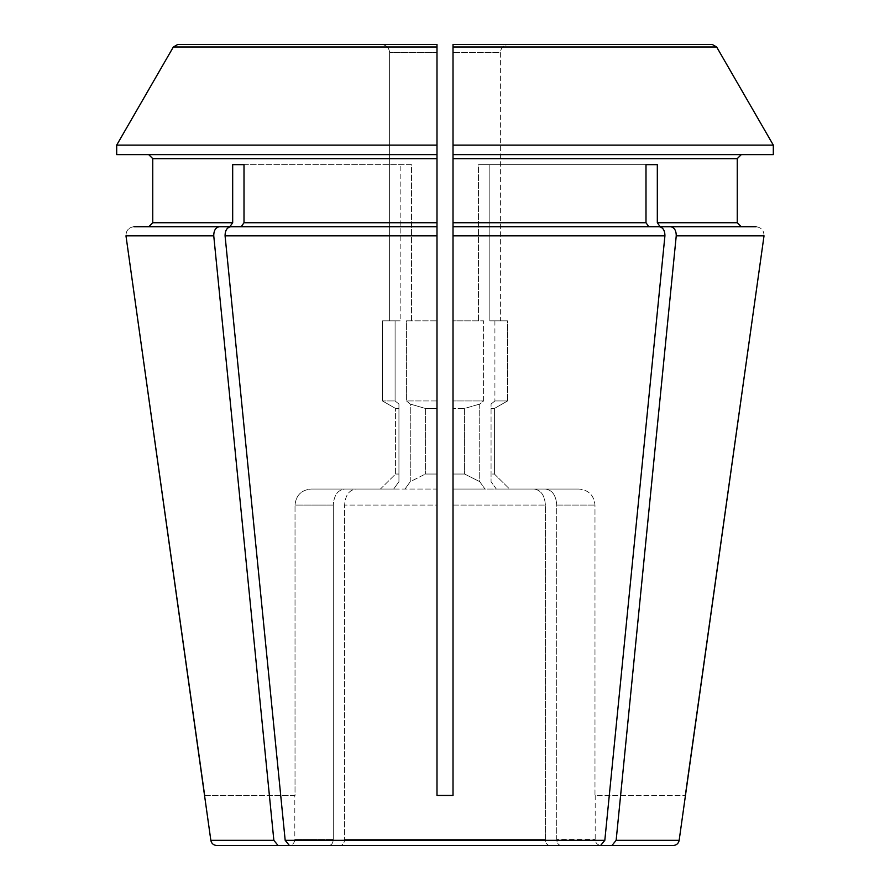 <?xml version="1.0" encoding="UTF-8"?>
<svg xmlns="http://www.w3.org/2000/svg" width="890" height="890" viewBox="0 0 890 890"><rect width="100%" height="100%" fill="white"/><g stroke="black" fill="none" stroke-linecap="round" stroke-linejoin="round"><path stroke-width="0.67" stroke-dasharray="4.45 3.34" d="M453.01 154.638L741.259 154.638L453.01 154.638L453.01 226.728L659.301 226.728L648.821 226.728L645.995 222.722L645.995 164.65L478.509 164.65L478.509 320.845L453.01 320.845L453.01 489.055L534.033 489.055C540.92 490.001 544.702 495.341 545.381 505.075L545.381 839.493L344.619 839.493L545.381 839.493C545.681 843.086 547.094 845.088 549.642 845.5L600.605 845.5L604.822 840.327L664.919 235.85C664.908 230.532 663.028 227.484 659.301 226.728L453.01 226.728L453.01 145.103L453.01 154.638L773.31 154.638L741.259 154.638L773.31 154.638L773.31 145.103L453.01 145.103L453.01 47.003L716.661 47.003L712.323 44.5L453.01 44.5M645.995 164.65L478.509 164.65L645.995 164.65L478.509 164.65L478.509 320.845L483.582 320.845L483.582 400.945L453.01 400.945L453.01 474.036L464.625 474.036L479.732 481.657L464.625 474.036L453.01 474.036L453.01 489.055L485.005 489.055A9924.034 7017.35 -90 0 0 479.732 481.657L479.732 404.06A9007.746 6369.441 -90 0 0 483.582 400.945L483.582 320.845L453.01 320.845L453.01 400.945L483.582 400.945A9007.746 6369.441 90 0 1 479.732 404.06L479.732 481.657A9924.034 7017.35 90 0 1 485.005 489.055L453.01 489.055L453.01 505.075L453.01 489.055L534.033 489.055C540.92 490.001 544.702 495.341 545.381 505.075L545.381 839.493C545.681 843.086 547.094 845.088 549.642 845.5L340.358 845.5C342.906 845.088 344.319 843.086 344.619 839.493L344.619 505.075L344.619 839.493C344.319 843.086 342.906 845.088 340.358 845.5L216.782 845.5M489.834 164.65L489.834 320.845L500.391 320.845L489.834 320.845L494.907 320.845L489.834 320.845L489.834 164.65M595.188 795.438L595.188 839.493C595.51 843.108 597.513 845.111 601.195 845.5L560.967 845.5C558.419 845.088 557.007 843.086 556.706 839.493L556.706 505.075L594.976 505.075L556.706 505.075C556.028 495.341 552.245 490.001 545.37 489.055L496.331 489.055L509.592 489.055L494.417 474.036L491.058 474.036L494.417 474.036L494.417 408.454L491.058 408.454L494.417 408.454L507.567 400.945L494.907 400.945L507.567 400.945L507.567 320.845L494.907 320.845L507.567 320.845L500.391 320.845L500.391 52.51L453.01 52.51L500.391 52.51C500.959 47.715 503.662 45.045 508.479 44.5C503.662 45.045 500.959 47.715 500.391 52.51L500.391 320.845L507.567 320.845L507.567 400.945L494.417 408.454L494.417 474.036L509.592 489.055L578.923 489.055L496.331 489.055A9924.034 7017.35 -90 0 0 491.058 481.657L491.058 474.036L491.058 481.657A9924.034 7017.35 90 0 1 496.331 489.055L578.923 489.055C588.668 490.001 594.019 495.341 594.976 505.075L594.976 795.438L685.345 795.438L594.976 795.438L594.976 505.075C594.019 495.341 588.668 490.001 578.923 489.055L545.37 489.055C552.245 490.001 556.028 495.341 556.706 505.075L556.706 839.493L595.188 839.493L556.706 839.493C557.007 843.086 558.419 845.088 560.967 845.5L673.218 845.5M453.01 52.51L453.01 320.845L483.582 320.845L453.01 320.845L453.01 226.728M289.395 845.5L285.178 840.327L225.081 235.85C225.092 230.532 226.972 227.484 230.699 226.728L436.99 226.728L436.99 145.103L436.99 154.638L116.69 154.638L436.99 154.638L116.69 154.638L116.69 145.103L436.99 145.103L436.99 47.003L173.339 47.003L177.677 44.5L381.521 44.5C386.338 45.045 389.041 47.715 389.609 52.51L436.99 52.51L436.99 320.845L406.418 320.845L406.418 400.945A9007.746 6369.441 -90 0 0 410.268 404.06L425.376 408.454L436.99 408.454L425.376 408.454L410.268 404.06L410.268 481.657L425.376 474.036L410.268 481.657A9924.034 7017.35 90 0 0 404.995 489.055A9924.034 7017.35 -90 0 1 410.268 481.657L410.268 404.06A9007.746 6369.441 90 0 1 406.418 400.945L436.99 400.945L436.99 489.055L355.967 489.055C349.08 490.001 345.298 495.341 344.619 505.075L436.99 505.075L436.99 489.055L355.967 489.055C349.08 490.001 345.298 495.341 344.619 505.075L436.99 505.075L436.99 795.438L453.01 795.438L436.99 795.438L436.99 235.85L436.99 474.036L425.376 474.036L436.99 474.036L436.99 505.075M425.376 408.454L425.376 474.036L425.376 408.454M381.521 44.5C386.338 45.045 389.041 47.715 389.609 52.51L389.609 320.845L382.433 320.845L382.433 400.945L395.583 408.454L395.583 474.036L380.408 489.055L393.669 489.055L344.63 489.055C337.755 490.001 333.973 495.341 333.294 505.075L295.024 505.075C295.981 495.341 301.332 490.001 311.077 489.055L344.63 489.055C337.755 490.001 333.973 495.341 333.294 505.075L333.294 839.493C332.993 843.086 331.581 845.088 329.033 845.5L288.805 845.5C292.487 845.111 294.49 843.108 294.812 839.493L333.294 839.493L294.812 839.493L294.812 795.438M670.637 226.728L741.259 226.728L670.637 226.728C674.364 227.484 676.233 230.532 676.244 235.85L764.02 235.85C763.998 230.532 761.351 227.484 756.077 226.728L660.158 226.728L657.321 222.722L737.254 222.722L737.254 158.643L453.01 158.643M764.02 235.85C763.998 230.532 761.351 227.484 756.077 226.728M244.005 164.65L411.492 164.65L411.492 320.845L436.99 320.845L406.418 320.845L436.99 320.845L436.99 400.945L406.418 400.945L406.418 320.845L411.492 320.845L411.492 164.65L244.005 164.65L244.005 222.722L436.99 222.722L436.99 226.728L241.179 226.728L244.005 222.722M241.179 226.728L436.99 226.728M453.01 505.075L545.381 505.075L453.01 505.075L453.01 795.438L453.01 235.85L664.919 235.85M436.99 52.51L389.609 52.51L389.609 320.845L382.433 320.845L400.166 320.845L400.166 164.65L400.166 320.845L389.609 320.845L400.166 320.845L395.093 320.845L395.093 400.945L382.433 400.945L395.093 400.945A9007.746 6369.441 -90 0 0 398.943 404.06L398.943 481.657A9924.034 7017.35 -90 0 0 393.669 489.055A9924.034 7017.35 90 0 1 398.943 481.657L398.943 404.06L398.943 474.036L395.583 474.036L398.943 474.036L398.943 408.454L395.583 408.454L395.583 474.036L380.408 489.055L311.077 489.055L393.669 489.055L311.077 489.055C301.332 490.001 295.981 495.341 295.024 505.075L295.024 795.438L204.522 795.438M204.656 795.438L295.024 795.438L295.024 505.075L333.294 505.075L333.294 839.493C332.993 843.086 331.581 845.088 329.033 845.5M436.99 154.638L436.99 158.643L152.746 158.643L152.746 222.722L232.679 222.722L229.843 226.728L148.741 226.728L219.363 226.728C215.636 227.484 213.767 230.532 213.756 235.85L273.853 840.327L210.841 840.327M148.741 226.728L133.923 226.728C128.65 227.484 126.002 230.532 125.98 235.85C126.002 230.532 128.65 227.484 133.923 226.728L219.363 226.728M479.732 404.06L464.625 408.454L464.625 474.036L464.625 408.454L453.01 408.454L464.625 408.454L479.732 404.06M491.058 404.06A9007.746 6369.441 -90 0 0 494.907 400.945A9007.746 6369.441 90 0 1 491.058 404.06L491.058 481.657L491.058 404.06M560.967 845.5L600.605 845.5M676.244 235.85L616.147 840.327L611.942 845.5M436.99 158.643L436.99 222.722M232.679 164.65L232.679 222.722M436.99 47.003L436.99 44.5M657.321 164.65L657.321 222.722M395.583 408.454L398.943 408.454L398.943 404.06A9007.746 6369.441 90 0 1 395.093 400.945L395.093 320.845L382.433 320.845L382.433 400.945L395.583 408.454M494.907 320.845L494.907 400.945L494.907 320.845M225.081 235.85L436.99 235.85M285.178 840.327L604.822 840.327M453.01 222.722L645.995 222.722M616.147 840.327L679.159 840.327M125.98 235.85L213.756 235.85"/><path stroke-width="1.33" d="M453.01 44.5L453.01 52.51L453.01 44.5L453.01 47.003L453.01 44.5L712.323 44.5L453.01 44.5L712.323 44.5L716.661 47.003A1906379.867 1906379.867 0 0 1 773.31 145.103L453.01 145.103L453.01 47.003L716.661 47.003A1906379.867 1906379.867 0 0 1 773.31 145.103L773.31 154.638L453.01 154.638L453.01 235.85L453.01 226.728L648.821 226.728L645.995 222.722L453.01 222.722M453.01 158.643L737.254 158.643L741.259 154.638L737.254 158.643L737.254 222.722L741.259 226.728L756.077 226.728L660.158 226.728L657.321 222.722L657.321 164.65L645.995 164.65L645.995 222.722M453.01 52.51L453.01 154.638M329.033 845.5L216.782 845.5C213.489 845.222 211.509 843.498 210.841 840.327L125.98 235.85L204.656 795.438M289.15 845.489L600.85 845.489M453.01 505.075L453.01 795.438L436.99 795.438L436.99 226.728L230.699 226.728C226.972 227.484 225.092 230.532 225.081 235.85L285.178 840.327L289.395 845.5M232.679 164.65L244.005 164.65L232.679 164.65L232.679 222.722L229.843 226.728L219.363 226.728C215.636 227.484 213.767 230.532 213.756 235.85L273.853 840.327L278.058 845.5L273.853 840.327L210.841 840.327M685.345 795.438L764.02 235.85L679.159 840.327L616.147 840.327L611.942 845.5L673.218 845.5C676.511 845.222 678.491 843.498 679.159 840.327M657.321 222.722L737.254 222.722L741.259 226.728L756.077 226.728M381.521 44.5L177.677 44.5L436.99 44.5L436.99 226.728M436.99 47.003L436.99 44.5L177.677 44.5L173.339 47.003L436.99 47.003L436.99 145.103L116.69 145.103A1906379.867 1906379.867 120 0 1 173.339 47.003A1906379.867 1906379.867 120 0 0 116.69 145.103L116.69 154.638L436.99 154.638M436.99 158.643L152.746 158.643L148.741 154.638L152.746 158.643L152.746 222.722L148.741 226.728L133.923 226.728L219.363 226.728M657.321 164.65L645.995 164.65M453.01 226.728L659.301 226.728C663.028 227.484 664.908 230.532 664.919 235.85L604.822 840.327L600.605 845.5L549.642 845.5L600.605 845.5M436.99 505.075L436.99 795.438L453.01 795.438L453.01 235.85L664.919 235.85M241.179 226.728L244.005 222.722L244.005 164.65M670.637 226.728C674.364 227.484 676.233 230.532 676.244 235.85L616.147 840.327M560.967 845.5L611.942 845.5M436.99 44.5L436.99 52.51M232.679 222.722L152.746 222.722L148.741 226.728M436.99 222.722L244.005 222.722M764.02 235.85L676.244 235.85M436.99 235.85L225.081 235.85M604.822 840.327L285.178 840.327M213.756 235.85L125.98 235.85"/></g></svg>
